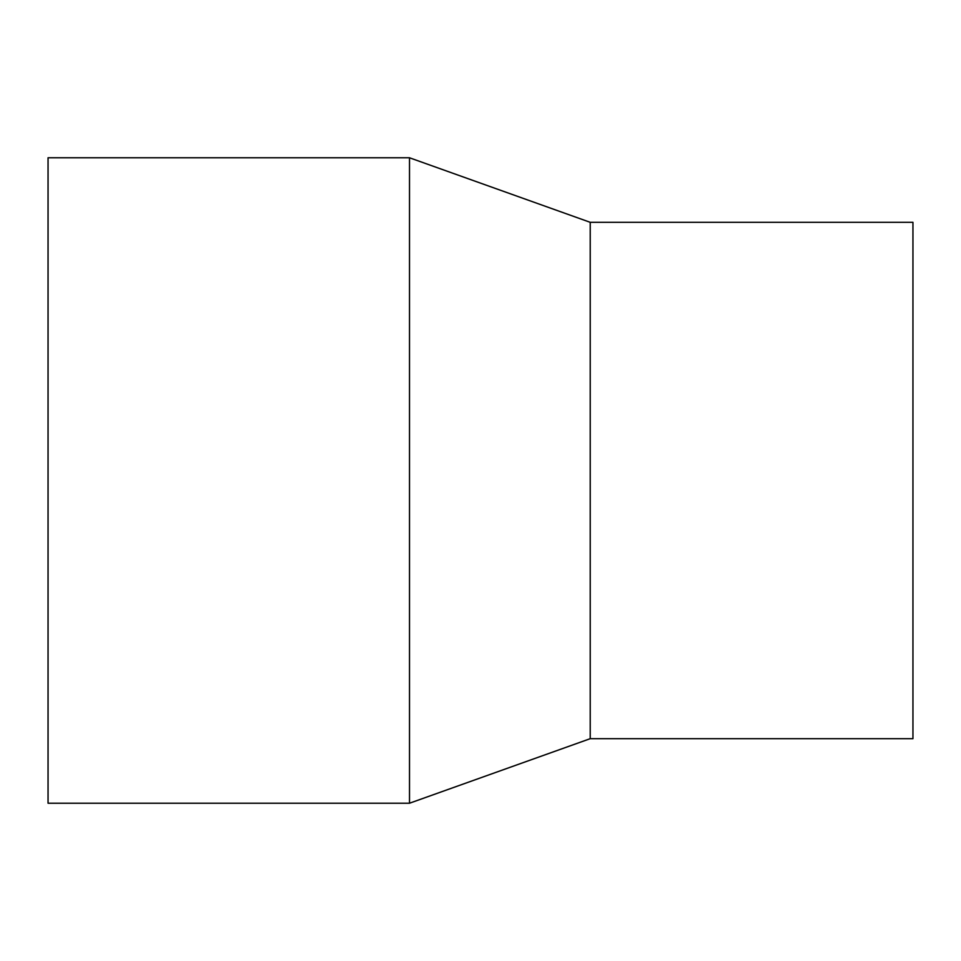 <?xml version="1.0" encoding="UTF-8"?>
<svg xmlns="http://www.w3.org/2000/svg" width="961" height="961" viewBox="0 0 961 961"><rect width="100%" height="100%" fill="white"/><g stroke="black" fill="none" stroke-linecap="round" stroke-linejoin="round"><path stroke-width="1.44" d="M48.05 157.772L409.506 157.772L409.506 803.228L48.05 803.228L48.05 157.772L409.506 157.772L590.222 222.315L590.222 738.685L409.506 803.228M409.506 157.772L590.222 222.315L912.95 222.315L912.95 738.685L590.222 738.685M590.222 222.315L912.95 222.315"/></g></svg>
